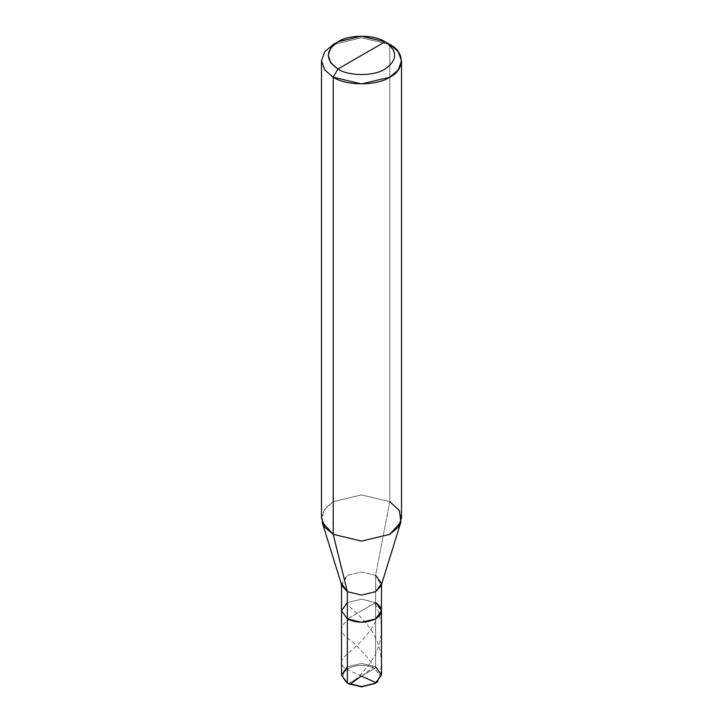 <?xml version="1.0" encoding="UTF-8"?>
<svg xmlns="http://www.w3.org/2000/svg" width="723" height="723" viewBox="0 0 723 723"><rect width="100%" height="100%" fill="white"/><g stroke="black" fill="none" stroke-linecap="round" stroke-linejoin="round"><path stroke-width="0.54" stroke-dasharray="3.62 2.71" d="M322.115 522.078L323.552 510.682L333.213 501.672L361.5 494.903L389.787 501.672L389.787 44.51L361.5 37.741L333.213 44.51L361.5 37.741L389.787 44.51L389.787 501.672L375.644 575.345L375.644 602.566L361.5 599.186L347.356 602.566L341.5 610.736L347.356 602.566L361.5 599.186L375.644 602.566L361.5 599.186L347.356 602.566L361.5 599.186L375.644 602.566L347.356 618.906L375.644 602.566L375.644 666.814L374.704 668.45L348.296 683.696C341.175 678.608 341.175 673.529 348.296 668.45C357.099 664.338 365.901 664.338 374.704 668.45L380.171 676.068L374.704 683.696M375.156 683.425L380.162 675.851L374.704 668.45L348.296 683.696C341.175 678.608 341.175 673.529 348.296 668.45C357.099 664.338 365.901 664.338 374.704 668.45L375.644 666.814L381.5 674.984M347.356 666.814L361.5 663.434L375.644 666.814L361.5 663.434L347.356 666.814L341.5 674.984M341.5 584.536L341.5 583.515L347.356 575.345L361.5 571.965L375.644 575.345L375.644 666.814M375.644 602.566L361.5 610.736L375.644 602.566L381.5 610.736M401.509 518.002L398.219 508.829L389.787 501.672L375.644 575.345L381.193 585.549M375.644 575.345L361.5 571.965L347.356 575.345L341.807 585.549M389.787 501.672L361.5 494.903L333.213 501.672L324.781 508.829L321.491 518.002M389.787 44.51L385.079 41.789M361.617 675.978C354.415 672.733 342.792 668.404 342.512 665.268C340.614 662.476 341.419 659.475 344.916 656.258C351.758 649.588 369.29 637.008 377.063 617.993M350.022 684.437L360.904 674.369L369.019 664.844L375.273 654.713L379.25 644.708L381.292 634.134L381.166 623.371L378.888 612.842L374.071 601.753M377.885 681.608L380.732 671.215L381.5 661.825L380.334 651.116L377.099 640.84L372.164 631.351L365.251 621.961L357.822 614.143L345.937 603.479M361.663 676.141L370.736 669.29C375.942 667.465 370.212 661.22 367.799 657.939C361.599 650.483 355.779 644.573 350.321 640.226C339.168 633.122 338.698 626.29 348.929 619.719M381.5 583.515L381.5 584.536"/><path stroke-width="1.08" d="M381.5 584.536L381.5 674.984L375.644 683.145L361.5 686.534L347.356 683.145L361.5 686.534L375.644 683.145L361.5 686.85L347.356 683.145L347.356 618.906L341.5 610.736L347.356 602.566L341.5 610.736L347.356 618.906L361.5 622.286L375.644 618.906L381.5 610.736L375.644 602.566C383.28 608.016 383.28 613.456 375.644 618.906C366.218 623.307 356.782 623.307 347.356 618.906L341.5 610.736L347.356 618.906C356.782 623.307 366.218 623.307 375.644 618.906C383.28 613.456 383.28 608.016 375.644 602.566M348.296 683.696L361.5 686.85L375.156 683.425M375.644 683.145L381.5 674.984L375.644 666.814M341.5 584.536L341.5 674.984L347.356 683.145L341.5 674.984L347.356 666.814M347.356 683.145L347.356 591.685L361.5 595.065L375.644 591.685L381.5 583.515L375.644 575.345M361.5 55.4L337.921 69.01C325.205 59.937 325.205 50.863 337.921 41.789C348.531 34.442 374.469 34.442 385.079 41.789L337.921 69.01L333.213 77.18L361.5 83.94L389.787 77.18L398.219 70.014L401.509 60.84L398.219 51.667L389.787 44.51L385.079 41.789C397.795 50.863 397.795 59.937 385.079 69.01C374.469 76.349 348.531 76.349 337.921 69.01C348.531 76.349 374.469 76.349 385.079 69.01C397.795 59.937 397.795 50.863 385.079 41.789L361.5 55.4M381.5 610.736L375.644 618.906L361.5 622.286L347.356 618.906L347.356 591.685L333.213 534.333L361.5 541.102L389.787 534.333L400.885 522.078L399.448 510.682L389.787 501.672M400.885 522.078L381.193 585.549L375.644 591.685L361.5 595.065L347.356 591.685L341.5 583.515M401.509 60.84L401.509 518.002L398.219 527.175L389.787 534.333L361.5 541.102L333.213 534.333L333.213 77.18C345.937 85.992 377.063 85.992 389.787 77.18C405.052 69.824 405.052 51.857 389.787 44.51L385.079 41.789L361.5 36.15L337.921 41.789L330.899 47.754L328.161 55.4L330.899 63.046L337.921 69.01L333.213 77.18L324.781 70.014L321.491 60.84L324.781 51.667L333.213 44.51L324.781 51.667L321.491 60.84L324.781 70.014L333.213 77.18L333.213 534.333L322.115 522.078L341.807 585.549L347.356 591.685L333.213 534.333L324.781 527.175L321.491 518.002L321.491 60.84M361.337 675.996L350.022 684.437M361.383 676.159L376.204 682.711L377.885 681.608M337.921 41.789L333.213 44.51"/></g></svg>
